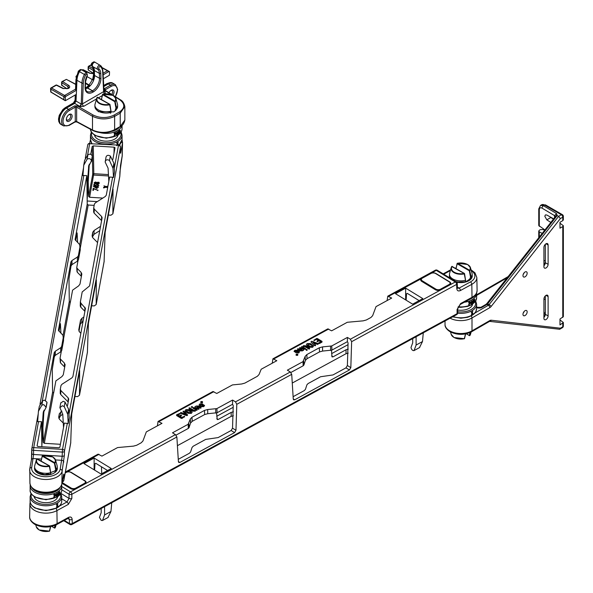<?xml version="1.0" encoding="UTF-8"?>
<svg xmlns="http://www.w3.org/2000/svg" width="593" height="593" viewBox="0 0 593 593"><rect width="100%" height="100%" fill="white"/><g stroke="black" fill="none" stroke-linecap="round" stroke-linejoin="round"><path stroke-width="0.89" d="M545.315 311.71L544.811 313L545.071 314.327M524.16 311.451A2.965 1.712 -60 0 1 523.174 313.156M525.064 310.688A2.965 1.712 -60 0 1 526.547 310.547A2.965 1.712 -60 0 1 526.999 312.919A2.965 1.712 -60 0 1 525.064 315.528A2.965 1.712 -60 0 1 523.582 315.676A2.965 1.712 -60 0 1 523.13 313.304A2.965 1.712 -60 0 1 525.064 310.688M546.012 319.56A2.965 1.712 -60 0 1 544.53 319.709A2.965 1.712 -60 0 1 543.922 318.352L543.922 298.998A2.965 1.712 -60 0 1 545.212 296.018A2.965 1.712 -60 0 1 547.495 295.225A2.965 1.712 -60 0 1 548.11 296.582L548.11 315.928A2.965 1.712 -60 0 1 546.012 319.56M553.595 218.802L546.798 215.014L545.412 214.896L544.811 216.245L546.798 219.847L550.771 222.39M549.978 216.786A2.965 1.712 -120 0 0 550.83 217.52L553.365 219.091M546.012 267.962A2.965 1.712 -60 0 1 544.53 268.103A2.965 1.712 -60 0 1 543.922 266.746L543.922 247.4A2.965 1.712 -60 0 1 545.212 244.42A2.965 1.712 -60 0 1 547.495 243.627A2.965 1.712 -60 0 1 548.11 244.983L548.11 264.33A2.965 1.712 -60 0 1 546.012 267.962M524.16 272.75A2.965 1.712 -60 0 1 523.174 274.455M525.064 271.987A2.965 1.712 -60 0 1 526.547 271.846A2.965 1.712 -60 0 1 526.999 274.218A2.965 1.712 -60 0 1 525.064 276.827A2.965 1.712 -60 0 1 523.582 276.975A2.965 1.712 -60 0 1 523.13 274.603A2.965 1.712 -60 0 1 525.064 271.987M543.922 316.736A4.937 2.854 120 0 0 545.315 312.704M543.922 265.138A4.937 2.854 120 0 0 545.315 261.105L543.922 260.297M544.552 230.284L543.218 229.573L540.431 229.624L539.326 230.262L538.748 231.055L539.296 231.804L542.121 233.375M562.772 317.411L562.772 226.57L563.35 225.748L563.35 316.618L559.977 319.027L559.977 324.934L563.35 322.496L559.977 319.923M562.772 226.57L559.977 228.179L559.977 222.271L562.772 220.655L562.772 217.164L560.363 218.55L491.204 306.396A3.951 2.283 120 0 1 489.766 307.685L471.998 317.944L471.998 330.85L489.766 320.591A1.972 1.142 60 0 1 489.358 321.495L471.591 331.754A1.972 1.142 60 0 0 471.998 330.85A15.796 9.125 0 0 1 449.657 330.85A15.796 9.125 0 0 1 445.032 324.393L445.032 320.961M559.977 223.176L563.35 225.748M544.856 229.899L538.748 225.51L538.748 208.929A1.972 1.142 0 0 0 539.296 209.722L539.296 226.341M562.772 220.655L563.35 219.87L563.35 216.356A1.972 1.142 0 0 1 562.772 217.164A1.972 1.142 60 0 0 561.378 214.748A1.972 1.142 -60 0 1 562.364 214.644L545.604 204.97A1.972 1.142 -60 0 0 544.619 205.067A5.923 3.417 -120 0 0 541.654 204.778L540.534 205.423L543.462 205.734L544.619 205.067L561.378 214.748L558.584 216.356L557.183 215.548L487.691 303.816L489.092 304.624L558.584 216.356L560.363 218.55M554.44 217.727L554.588 215.637L556.516 213.539L557.183 215.548M545.315 244.309L545.315 262.721A2.965 1.712 -60 0 1 543.922 265.805M543.922 298.879L545.315 299.658M545.315 295.914L545.315 314.32A2.965 1.712 -60 0 1 543.922 317.403M489.766 320.591A3.951 2.283 120 0 1 491.204 320.22L560.363 328.203L559.681 329.271L489.581 321.376M556.879 214.792L486.86 303.564A1.972 0.393 -141.8 0 1 487.691 303.816A1.972 1.142 -60 0 1 486.972 304.461L481.872 307.411A3.951 2.283 180 0 1 476.624 307.582M554.44 216.771A1.972 1.142 180 0 1 554.878 217.171M556.516 213.539L543.462 205.734A1.972 1.156 120.9 0 0 542.046 208.143L554.588 215.637A1.972 1.423 -163.5 0 1 555.085 216.912M455.906 268.54L457.418 263.233L469.604 270.282L471.168 277.042L471.168 278.332L470.004 278.095L470.004 279.763M474.971 299.613L474.504 299.354L473.622 300.495L474.17 299.228L474.971 299.613L474.252 301.807A16.196 9.347 0 0 0 474.986 301.111L474.645 300.999A15.796 9.125 0 0 1 474.533 301.111M474.986 301.111L474.986 301.355A16.196 9.347 0 0 1 473.874 302.363L474.163 299.487M472.821 301.363L473.688 301.822L473.088 302.993L472.184 302.489L472.999 300.162L473.436 300.34L472.917 301.674L473.688 301.822M472.791 302.845L472.184 302.489L472.791 302.845M471.717 303.742L471.717 303.186A16.196 9.347 0 0 1 470.605 303.72L471.872 301.177A16.196 9.347 0 0 0 471.917 301.155L471.917 302.83A16.196 9.347 0 0 0 472.169 302.689L472.169 302.941A16.196 9.347 0 0 1 471.917 303.082L471.917 303.638A16.196 9.347 0 0 1 471.717 303.742L471.45 303.32M470.605 303.72L471.605 301.014A15.796 9.125 0 0 0 471.643 300.992L471.917 301.155M468.855 304.906L470.012 302.348A16.196 9.347 0 0 1 468.818 302.786L468.818 302.534A16.196 9.347 0 0 0 470.39 301.948L469.056 304.935L468.655 304.706L469.789 302.163M468.818 302.786L468.626 302.334A15.796 9.125 0 0 0 470.153 301.763L470.39 301.948M470.738 332.206L469.96 335.416L469.322 335.43L470.027 332.54M471.998 313.119L472.851 313.971A16.196 9.347 0 0 0 473.058 313.83L472.391 313.022L472.74 311.281A15.796 9.125 0 0 1 472.532 311.414L471.998 312.726M472.532 311.414L472.28 312.889L471.435 312.044A15.796 9.125 0 0 1 471.205 312.163L471.887 312.985L471.442 314.772A16.196 9.347 0 0 0 471.672 314.653L472.28 313.282L472.851 313.971M464.438 338.255L465.527 333.674M472.035 273.277A11.356 6.553 180 0 1 472.184 274.329A11.356 6.553 180 0 1 471.168 277.042L470.531 277.139L469.322 270.764L469.96 270.616A9.77 5.641 180 0 0 470.471 267.71L472.035 273.277M472.184 274.329L472.184 275.619A11.356 6.553 180 0 1 471.168 278.332M465.638 281.215L465.527 280.296A11.356 6.553 180 0 1 449.472 274.329A11.356 6.553 180 0 1 449.62 273.277L451.184 267.71A9.77 5.641 180 0 1 451.696 266.613L451.184 267.71A9.77 5.641 180 0 0 464.297 273.884L465.527 280.296L464.156 273.425L451.725 266.546A0.393 0.393 0 0 1 452.251 266.42L452.333 266.598M465.527 281.586A11.356 6.553 180 0 1 455.506 281.408M450.51 278.354A11.356 6.553 180 0 1 449.472 275.619L449.472 274.329M467.736 264.626A9.77 5.641 180 0 1 470.471 267.71L467.662 264.508L457.418 263.233A0.393 0.393 0 0 0 457.114 263.522L456.017 268.762M466.224 333.77L469.404 335.608A0.393 0.393 0 0 0 469.93 335.482L470.471 334.319A9.77 5.641 0 0 1 469.96 335.416L469.404 335.608L466.387 333.733M456.373 338.44A9.384 5.419 180 0 0 464.156 338.736L464.245 338.796A0.393 0.393 0 0 0 464.541 338.507L465.75 333.496M451.184 334.319L453.993 337.521L464.297 338.692A9.77 5.641 0 0 1 453.919 337.41A9.77 5.641 0 0 1 451.184 334.319L450.532 332.013M471.717 301.889L471.027 303.275A16.196 9.347 0 0 0 471.717 302.934L471.717 301.889M471.227 302.882A15.796 9.125 0 0 0 471.45 302.771L471.717 302.934M473.088 302.993L472.473 302.645L472.999 300.162M472.658 302.541L473.103 302.734L473.518 301.963L473.088 301.785L472.658 302.541L473.103 302.734L473.518 301.963L473.088 301.785M472.369 302.386L472.799 302.586M473.214 301.822L472.784 301.637M473.874 302.363L474.207 300.673M474.541 300.799L474.496 299.658M474.496 299.606L474.837 299.769L474.103 300.503A16.196 9.347 0 0 1 473.948 300.629M471.205 312.163L471.472 312.333A16.196 9.347 0 0 0 471.702 312.214M471.887 312.985L471.442 314.772M471.472 312.333L472.169 313.148M101.181 508.498L101.188 512.671L99.454 517.407L101.24 520.409L102.5 520.506L104.59 514.946L104.568 506.652M317.136 340.982L317.114 341.427L317.878 341.435L319.33 340.649L317.114 341.753L317.136 340.982L318.582 340.189L316.907 339.166L314.008 340.641L314.038 340.197L314.008 340.641L316.907 339.166M320.561 341.724L319.33 340.968M319.33 340.649L320.843 341.575L318.686 343.177L319.464 343.191L322.006 341.36L317.337 338.507L316.566 338.492L314.008 340.315L314.038 339.871M318.715 342.732L318.686 343.495L318.715 343.058L318.686 343.495L319.464 343.51L321.984 342.131L322.006 341.36M318.3 340.345L316.907 339.493M202.48 401.587L202.428 402.832L202.48 401.906L202.428 402.832L200.834 402.803L200.879 401.884L200.834 402.484L202.428 402.506L202.48 401.587L200.879 401.557L200.834 402.484L200.879 401.557M203.154 404.389L203.132 404.834L202.428 403.944L199.797 403.959L199.144 404.767L201.042 406.346L203.666 406.324L204.503 405.382L203.985 405.063L201.813 405.909L203.154 404.715L201.783 405.894M203.985 405.063L204.503 405.708L203.985 405.382L204.503 405.708L203.666 406.65L201.042 406.665L199.166 404.93M200.96 408.125L200.983 407.665L200.96 408.125L200.16 408.117L198.01 406.798L196.898 406.835L196.802 407.458M198.929 409.237L198.951 408.777L198.929 409.237L198.129 409.222L195.03 407.324L195.053 406.865L195.03 407.324L198.129 408.903L198.929 408.911L198.951 408.451L196.802 407.139L196.898 406.516L198.01 406.479L200.16 407.791L200.96 407.806L200.983 407.347L198.811 406.012L196.164 406.02L195.03 407.006L195.053 406.539M197.024 409.518L196.995 410.289L197.024 409.845L196.995 410.289L196.231 410.282L193.125 407.925L193.103 408.369L196.231 409.956L196.995 409.963L197.024 409.518L193.904 407.613L193.125 407.599L193.103 408.051L193.125 407.599M192.429 406.709L192.399 407.473L192.429 407.035L191.635 407.465L191.487 406.917L191.472 407.361L192.429 406.709L191.487 406.598L191.472 407.043L191.487 406.598M195.327 410.423L195.297 411.186L195.327 410.749L195.297 411.186L193.096 411.149L189.056 408.681L189.078 408.236L189.056 408.681L193.096 410.83L195.297 410.867L195.327 410.423L193.896 410.393L189.842 407.917L189.078 407.91L189.056 408.362L189.078 407.91M192.139 412.217L191.354 413.365L188.233 413.336L185.72 411.794L185.149 410.779M187.366 415.537L187.507 415.093L186.58 415.597L180.65 413.373L180.583 412.861L180.65 413.373M185.231 414.033L183.126 411.475L185.757 414.233L181.25 412.513L180.539 412.995L180.583 412.543M181.488 415.144L181.465 415.597L181.488 415.144L180.717 415.137L179.271 415.923L177.759 415.004L179.916 413.395L176.61 414.759L176.595 415.211L181.265 418.065L182.036 418.08L184.593 416.256L181.695 417.405L180.02 416.382L181.488 415.471L180.302 416.553M184.593 416.256L184.564 417.02L184.593 416.582L182.036 418.399L181.265 418.384L176.595 415.53L176.61 414.759M179.916 413.395L179.887 414.166L179.916 413.721L178.041 415.174M61.983 483.332L70.656 488.632A3.951 2.283 0 0 0 76.238 488.721L84.851 484.021A3.951 2.283 0 0 0 85.014 480.797L71.405 472.48A3.951 2.283 0 0 0 65.816 472.391L65.245 472.703M172.496 432.816L175.439 434.617L176.87 436.989L178.411 461.68L178.834 462.51L179.864 462.444L234.569 432.608L231.122 430.503L232.53 428.176L235.977 430.281L236.785 404.315L235.503 401.861L232.552 400.06L216.897 408.599L207.691 409.526L204.481 410.408L191.991 417.227L190.286 419.021L188.151 424.277L172.496 432.816M287.346 370.173L290.296 371.974L291.719 374.346L293.261 399.045L293.683 399.867L294.721 399.801L349.418 369.965L345.971 367.86L347.379 365.533L350.826 367.645L351.634 341.672L350.352 339.218L347.402 337.417L331.746 345.956L322.548 346.89L319.33 347.772L306.84 354.584L305.136 356.386L303.008 361.634L287.346 370.173M435.358 289.718A3.951 2.283 0 0 0 440.94 289.814L449.553 285.114A3.951 2.283 0 0 0 449.709 281.89L436.1 273.573A3.951 2.283 0 0 0 430.518 273.484L421.905 278.176A3.951 2.283 0 0 0 421.749 281.401L435.358 289.718L435.855 289.125A3.269 1.883 0 0 0 440.473 289.206L449.086 284.507A3.269 1.883 -0 0 0 449.212 281.838L435.603 273.521A3.269 1.883 0 0 0 430.992 273.447L422.372 278.147A3.269 1.883 -0 0 0 422.246 280.808L435.855 289.125M65.378 471.998L98.06 454.171L101.929 456.106L117.584 447.567L133.462 446.129L136.672 445.254L141.245 442.756L142.95 440.955L146.33 431.889L161.985 423.35L158.072 421.438L212.909 391.528L216.779 393.463L232.441 384.924L241.64 383.997L244.85 383.115L257.347 376.303L259.052 374.502L261.179 369.246L276.835 360.707L272.921 358.795L327.759 328.893L331.628 330.827L347.29 322.281L363.161 320.85L366.37 319.968L370.944 317.477L372.649 315.676L376.029 306.611L391.691 298.071L387.778 296.159L387.103 300.569M83.961 463.6L94.131 458.048L111.269 468.522L101.092 474.066L83.961 463.6M422.802 298.605L412.624 304.157L395.487 293.683L405.664 288.139L422.802 298.605M297.768 354.095L297.723 355.34L297.768 354.414L297.723 355.34L296.122 355.311L296.166 354.392L296.122 354.985L297.723 355.014L297.768 354.095L296.166 354.065L296.122 354.985L296.166 354.065M299.435 351.96L298.805 352.931L295.447 352.501L295.47 352.064L296.174 352.627L298.805 352.613L299.458 351.805L297.56 350.226L294.936 350.248L294.098 351.189L294.617 351.508L295.677 350.7L297.093 350.856L295.447 352.183L295.47 351.738M296.811 351.004L295.677 351.026L294.617 351.834L294.098 351.508M303.572 349.566L303.549 350.352L303.572 349.892L302.437 350.878L299.791 350.878L297.642 349.092L297.619 349.551L299.791 350.559L302.437 350.552L303.572 349.566L300.473 347.676L299.673 347.661L299.65 348.121L301.8 349.433L301.659 350.078L300.592 350.092L298.442 348.78L297.642 348.766L297.619 349.233L297.642 348.766M301.704 350.381L301.8 349.759L299.65 348.447L299.673 347.661M307.13 349.529L307.115 350.3L307.13 349.855L307.115 350.3L306.336 350.285L306.203 349.744L306.173 350.189L307.115 349.974L307.13 349.529L306.203 349.418L306.173 349.863L306.203 349.418M305.499 348.528L305.477 349.299L305.499 348.847L305.477 349.299L304.698 349.284L301.578 347.372L301.607 346.927L301.578 347.372L304.698 348.958L305.477 348.973L305.499 348.528L302.371 346.616L301.607 346.608L301.578 347.053L301.607 346.608M309.546 348.217L309.524 348.988L309.546 348.536L309.524 348.988L308.76 348.973L304.706 346.497L303.275 346.475L303.305 346.03L303.275 346.475L304.706 346.179L309.524 348.662L309.546 348.217L305.506 345.741L303.305 345.704L303.275 346.149L303.305 345.704M313.452 346.112L312.674 347.268L309.553 347.231L307.041 345.697L306.462 344.681M314.594 345.348L315.476 345.741L315.558 345.356L314.594 345.675L311.088 342.131L311.236 341.679L311.088 342.131L314.594 345.675M315.558 345.037L312.845 342.339L318.018 344.355L318.063 343.903L317.351 344.377L313.371 342.865M318.063 343.577L318.018 344.029L317.952 343.517L312.022 341.301L311.088 341.805L311.236 341.353M307.041 345.378L309.553 346.912L312.674 346.942L313.475 345.956L310.369 343.562L307.167 343.577L306.44 344.518L307.041 345.697M312.014 346.445L310.354 346.475L307.841 344.941L307.982 343.984L309.568 343.999L312.081 345.534L312.014 346.445L312.081 345.534L309.568 344.318L307.9 344.348L307.841 345.267M307.841 344.941L307.9 344.348M312.014 346.764L312.081 345.86M298.057 352.479L297.805 351.612L296.848 352.131M297.553 354.911L296.3 354.888L296.337 354.169L297.582 354.191L297.553 354.911L297.582 354.191L297.152 354.369M296.3 354.888L296.241 354.377M296.337 354.488L296.3 355.214M297.553 355.237L297.582 354.51M201.731 402.091L201.012 401.846L201.731 402.173M201.45 402.528L201.012 401.943M201.642 404.382L202.028 404.611L200.797 405.286L200.545 404.419L201.642 404.7L200.545 404.737L200.397 405.367M190.701 412.869L190.761 411.957L188.248 410.423L186.669 410.408L186.521 411.364M180.65 413.054L187.366 415.219L187.507 414.766L184.008 411.223L183.044 411.535L183.126 411.157M187.366 415.219L187.507 414.766M406.146 300.199L406.539 293.75L407.25 293.357L419.125 300.614M348.21 353.124L346.008 353.724L346.045 349.744L333.066 356.823L332.043 356.897L331.465 350.3M292.267 383.041L346.008 353.724M233.36 415.767L231.159 416.368L231.196 412.38L218.217 419.466L217.194 419.54L216.608 412.936M177.411 445.677L231.159 416.368M290.881 372.486L303.179 365.777L303.89 365.029L305.388 360.44L307.018 358.721L319.508 351.908L322.577 351.071L331.924 350.1L347.394 341.664L348.076 342.917L347.379 365.533M176.032 435.121L188.329 428.413L189.041 427.664L190.538 423.083L192.169 421.364L204.659 414.551L207.728 413.706L217.075 412.743L232.545 404.3L233.227 405.553L232.53 428.176M232.552 400.06L232.545 404.3M347.402 337.417L347.394 341.664M350.826 367.645L349.418 369.965M235.977 430.281L234.569 432.608M158.072 421.438L157.397 425.848M216.719 416.286L233.175 407.317M272.921 358.795L272.246 363.212M331.576 353.643L348.024 344.674M178.263 459.33L189.397 453.252L190.568 452.022L192.065 447.441L193.236 446.203L205.727 439.391L218.135 437.582L231.122 430.503M94.613 470.108L95.006 463.667L95.718 463.266L95.006 463.667L95.718 463.266L107.592 470.523M101.47 466.78L101.699 473.74M94.131 458.048L94.102 469.797M293.112 396.687L304.246 390.617L305.417 389.379L306.915 384.798L308.086 383.56L320.576 376.748L332.992 374.939L345.971 367.86M416.093 336.742L416.123 345.037L414.033 350.596C412.609 350.782 411.594 349.744 410.986 347.498L412.721 342.761L412.713 338.588M406.539 293.75L407.25 293.357L406.539 293.75M405.634 299.888L405.664 288.139M231.196 412.38L233.397 411.779M346.045 349.744L348.247 349.136M107.956 517.533L110.95 511.477L111.751 502.738M108.074 517.474L102.5 520.506L108.193 517.4M423.283 332.821L422.483 341.561L419.488 347.617M419.725 347.491L414.033 350.596L419.607 347.565M59.448 506.081L66.965 501.982L69.055 498.394A1.972 1.097 0 0 0 71.849 498.439L68.321 504.391L56.921 510.61L57.113 523.626L68.506 517.407C70.649 516.496 71.864 517.17 72.153 519.446A1.972 1.142 178.3 0 1 69.366 519.461L68.714 518.126M470.464 281.912A1.972 1.104 61.4 0 1 471.82 284.321A16.004 9.243 180 0 0 476.831 277.494L477.106 290.392A16.278 9.399 0 0 1 472.006 297.338A1.972 1.104 61.4 0 1 471.598 298.272L460.198 304.491L457.7 308.708A1.972 1.097 180 0 1 457.084 309.509L460.613 303.557L472.006 297.338L471.82 284.321L460.42 290.54C458.285 291.452 457.07 290.778 456.773 288.502A1.972 1.142 -1.7 0 0 457.396 287.642L457.529 288.242L459.064 288.124L470.464 281.912A14.032 8.102 0 0 0 471.294 270.623M72.153 519.446L72.279 523.552L457.077 313.682A1.972 1.104 -118.6 0 1 456.669 314.616A1.972 1.972 0 0 0 457.7 312.882A1.972 1.097 180 0 1 457.077 313.682L457.084 309.509M456.669 314.616L71.872 524.486A1.972 1.104 -118.6 0 0 72.279 523.582A1.972 1.104 -118.6 0 0 72.279 523.552A1.972 1.142 178.3 0 1 69.485 523.567L69.366 519.461L67.802 518.504M456.773 288.502L456.654 284.395A1.972 1.142 -1.7 0 0 457.27 283.536A1.972 1.972 0 0 0 456.328 281.912L437.293 270.275A1.972 1.972 0 0 0 435.314 270.23A1.972 1.104 61.4 0 1 436.263 270.349L430.992 273.447M60.857 493.383L69.055 498.394L69.062 494.221A1.972 1.097 0 0 0 71.849 494.265L71.849 498.439M62.132 482.524L71.153 488.039A3.269 1.883 0 0 0 75.771 488.113L84.384 483.414A3.269 1.883 0 0 0 84.517 480.753L70.908 472.428A3.269 1.883 0 0 0 66.29 472.354L65.2 472.947M186.521 411.038L186.669 410.082L188.248 410.097L190.761 411.631L190.701 412.543L189.034 412.572L186.521 411.038L186.587 410.452M190.761 411.957L190.701 412.543M191.561 411.194L189.048 409.659L185.928 409.63L185.127 410.623L188.233 413.01L191.435 412.995L192.154 412.053L191.561 411.194M198.929 408.911L198.951 408.451M200.96 407.806L200.983 407.347M201.02 402.38L201.049 401.661L202.295 401.683L202.265 402.402L201.02 402.38L201.049 401.824M201.049 401.987L201.02 402.706M202.295 402.01L201.894 401.869M296.73 354.762L296.811 355.155L296.278 354.814M296.278 354.495L297.59 354.725L296.359 354.362M296.73 354.599L296.811 355.044M298.197 351.849L296.567 351.96L297.805 351.286L298.057 352.16M301.8 349.433L301.704 350.055M41.006 460.961L42.518 455.654L54.704 462.71L56.268 469.463L56.268 470.753L55.105 470.516L55.105 472.184M60.071 492.042L59.604 491.775L58.729 492.924L59.27 491.656L60.071 492.042L59.352 494.228A16.196 9.347 0 0 0 60.093 493.532L59.745 493.428A15.796 9.125 0 0 1 59.634 493.539M60.093 493.532L60.093 493.784A16.196 9.347 0 0 1 58.981 494.784L59.263 491.908M57.921 493.791L58.789 494.251L58.196 495.414L57.291 494.91L58.099 492.583L58.537 492.768L58.018 494.095L58.789 494.251M57.892 495.266L57.291 494.91L57.892 495.266M56.817 496.171L56.817 495.607A16.196 9.347 0 0 1 55.712 496.141L56.98 493.606A16.196 9.347 0 0 0 57.017 493.584L57.017 495.259A16.196 9.347 0 0 0 57.269 495.118L57.269 495.363A16.196 9.347 0 0 1 57.017 495.503L57.017 496.059A16.196 9.347 0 0 1 56.817 496.171L56.55 495.748M55.712 496.141L56.706 493.435A15.796 9.125 0 0 0 56.75 493.413L57.017 493.584M53.956 497.327L55.112 494.777A16.196 9.347 0 0 1 53.926 495.207L53.926 494.962A16.196 9.347 0 0 0 55.49 494.377L54.156 497.364L53.763 497.127L54.89 494.592M53.926 495.207L53.726 494.762A15.796 9.125 0 0 0 55.26 494.191L55.49 494.377M55.742 525.042L55.067 527.844L54.423 527.852L55.038 525.354M57.098 505.54L57.958 506.392A16.196 9.347 0 0 0 58.166 506.259L57.491 505.444L57.84 503.709A15.796 9.125 0 0 1 57.64 503.835L57.098 505.154M57.64 503.835L57.38 505.31L56.543 504.473A15.796 9.125 0 0 1 56.313 504.591L56.995 505.414L56.543 507.193A16.196 9.347 0 0 0 56.78 507.074L57.38 505.703L57.958 506.392M49.538 530.676L50.627 526.095M57.143 465.705A11.356 6.553 180 0 1 57.284 466.75A11.356 6.553 180 0 1 56.268 469.463L55.631 469.567L54.423 463.192L55.067 463.037A9.77 5.641 180 0 0 55.572 460.131L57.143 465.705M57.284 466.75L57.284 468.04A11.356 6.553 180 0 1 56.268 470.753M50.746 473.644L50.627 472.725A11.356 6.553 180 0 1 34.572 466.75A11.356 6.553 180 0 1 34.72 465.705L36.284 460.131A9.77 5.641 180 0 1 36.796 459.034L36.284 460.131A9.77 5.641 180 0 0 49.397 466.313L50.627 472.717L49.256 465.853L36.825 458.967A0.393 0.393 0 0 1 37.352 458.841L37.433 459.026M50.627 474.015A11.356 6.553 180 0 1 34.572 468.04L34.572 466.75M52.836 457.047A9.77 5.641 180 0 1 55.572 460.131L52.762 456.936L42.518 455.654A0.393 0.393 0 0 0 42.214 455.95L41.117 461.191M51.695 526.414L54.512 528.037A0.393 0.393 0 0 0 55.038 527.911L55.572 526.747A9.77 5.641 0 0 1 55.067 527.844L54.512 528.037L51.865 526.376M41.473 530.861A9.384 5.419 180 0 0 49.256 531.158L49.345 531.224A0.393 0.393 0 0 0 49.642 530.928L50.857 525.917M36.284 526.747L39.094 529.942L49.397 531.113A9.77 5.641 0 0 1 39.019 529.831A9.77 5.641 0 0 1 36.284 526.747L35.758 524.872M56.817 494.31L56.135 495.704A16.196 9.347 0 0 0 56.817 495.363L56.817 494.31M56.328 495.311A15.796 9.125 0 0 0 56.55 495.192L56.817 495.363M58.196 495.414L57.573 495.073L58.099 492.583M57.758 494.97L58.203 495.162L58.625 494.384L58.188 494.214L57.758 494.97L58.203 495.162L58.625 494.384L58.188 494.214M57.469 494.814L57.906 495.014M58.314 494.243L57.884 494.058M58.981 494.784L59.307 493.102M59.641 493.22L59.596 492.079M59.596 492.034L59.937 492.197L59.204 492.931A16.196 9.347 0 0 1 59.048 493.057M56.313 504.591L56.572 504.762A16.196 9.347 0 0 0 56.809 504.643M56.995 505.414L56.543 507.193M56.572 504.762L57.269 505.57M43.467 411.431L43.178 413.002L46.143 407.309L43.704 404.589L41.836 405.204L38.426 411.29L37.648 421.638L41.525 421.697L37.077 445.854L37.952 446.485L58.789 447.759L59.878 447.255L64.326 423.098L68.195 423.513L69.24 417.828L68.618 409.259L65.052 402.084L63.184 401.283L60.738 403.077M68.195 423.513L67.691 414.285L64.222 406.576L62.361 405.731L59.893 407.673L62.784 414.203L63.518 427.494M45.876 407.865L46.995 402.232L44.527 400.142L42.666 400.705L39.331 406.346L38.426 411.29M54.341 356.586L54.26 352.531L55.253 351.249L55.334 355.296L54.341 356.586L52.273 369.498L52.592 392.203L53.637 393.085L55.883 380.869L61.894 376.622L63.273 374.835L65.089 364.962L64.392 363.049L60.367 359.002L60.59 362.96L64.696 367.089M71.041 265.879L70.96 261.824L71.946 260.542L72.035 264.589L71.041 265.879L68.973 278.792L69.292 301.496L70.33 302.378L72.583 290.162L78.587 285.915L79.973 284.129L81.79 274.255L81.093 272.343L77.068 268.295L77.29 272.254L81.397 276.382M108.334 215.059L110.943 215.215L112.892 213.814L113.011 189.649M92.338 237.156L93.953 234.368L99.757 230.647M91.633 305.766L94.243 305.921L96.192 304.52L96.311 280.356M78.988 331.235L80.307 324.067L83.057 321.354M74.933 396.472L77.542 396.628L79.492 395.227L79.61 371.062M58.937 418.569L60.553 415.782L62.791 414.344M87.171 200.997L97.282 201.62M107.629 187.877L106.169 187.203L103.605 187.944L103.656 187.321L105.799 186.706L103.931 185.839L105.369 186.832M107.844 186.713L107.022 186.951M98.875 182.555L99.276 183.341L97.586 184.208L96.348 183.571L95.228 183.919L94.124 182.688L95.54 181.962L96.496 182.429L98.875 182.236L99.276 183.022L97.586 183.889L96.348 183.244L95.228 183.593L94.124 182.688M94.495 184.104L94.317 185.068L95.584 185.298L97.319 184.164L98.868 185.261L97.326 186.039L98.364 185.216L97.252 184.416L96.044 185.031L96.177 185.994L93.776 185.557L93.99 184.067L94.495 184.104L94.376 185.075M95.584 185.616L95.547 185.157M98.868 185.327L97.326 186.039M98.364 185.535L97.252 184.742L96.044 185.357M98.468 186.736L98.423 187.314L97.289 187.24L97.037 188.589L93.435 186.424L98.468 186.736L97.289 186.921L97.037 188.263L93.42 186.476M102.811 198.077L89.617 197.269L88.631 196.446L88.209 181.932L87.156 199.671M93.642 189.071L93.397 190.383L92.893 190.353L93.22 188.285L97.978 190.405L93.642 188.744L93.397 190.383M68.981 414.262L112.618 177.24L109.623 177.055L106.28 195.201L105.287 196.491L95.377 202.843L94.391 204.125L93.731 207.706L93.62 211.96L94.139 213.124L101.514 220.537L101.603 216.497L102.129 217.661M93.731 207.706L94.228 209.084L101.603 216.497M80.381 301.778L80.885 303.156L80.796 307.196L80.27 306.032L80.359 301.993L82.19 291.949L89.58 285.908L102.107 217.868M80.885 303.156L85.429 308.367M60.33 389.119L60.834 390.498L60.745 394.538L60.219 393.374L60.308 389.327L60.99 385.539L61.983 384.257L71.886 377.904L72.88 376.614L85.407 308.575M60.834 390.498L68.21 397.91L68.729 399.074M67.565 405.493L68.706 399.282M88.631 196.446L92.73 174.201L92.204 146.397L90.751 154.299M92.204 146.397L93.294 145.893L93.813 173.69L108.437 174.587M113.989 153.342L114.13 147.175L93.294 145.893M114.13 147.175L115.012 147.746M112.863 159.45L115.012 147.798M94.161 205.378L88.194 205.008L87.215 204.125L86.823 175.661L83.821 175.476L42.296 401.046M54.26 352.531L45.453 400.342M55.253 351.249L60.656 347.78L61.65 346.497L63.481 336.394L63.547 340.678L62.954 335.282L58.44 330.405M58.41 330.138L70.96 261.824M71.946 260.542L77.357 257.073L78.35 255.791L80.181 245.687L80.248 249.972L79.655 244.575L75.141 239.698M75.111 239.431L86.823 175.661M76.764 267.458L77.068 268.295L76.764 267.458L78.017 260.638M81.79 274.255L81.819 273.803M60.063 358.165L60.367 359.002L60.063 358.165L61.316 351.345M65.089 364.962L65.119 364.51M61.924 411.097L59.359 413.64L58.7 417.25L59.396 419.169L63.273 423.068M83.85 317.04L81.945 318.256L80.566 320.05L78.75 329.916L79.447 331.835L80.863 333.259M100.551 226.333L94.146 230.44L92.76 232.226L92.093 235.844L92.797 237.756L97.563 242.552M79.684 370.684L71.731 413.884L70.708 442.971M96.385 279.978L88.431 323.178L87.401 352.264M113.085 189.271L105.131 232.471L104.101 261.557M108.512 175.958L93.709 175.054A0.986 0.801 -169.6 0 1 92.73 174.201A0.986 0.556 178.9 0 1 93.813 173.69L89.617 197.269M41.525 421.697L41.873 446.722M53.57 393.077L44.319 443.312L43.333 442.489L42.911 427.983L43.971 410.2M44.319 443.312L60.419 444.298M87.001 188.507L88.765 165.388M75.696 240.595L77.038 233.308M77.105 232.93L77.616 242.53M89.269 164.157L88.209 181.932M108.816 181.451L108.082 168.16L105.191 162.111L106.036 157.034C106.77 155.173 108.208 154.84 110.35 156.041L113.915 163.216L114.538 171.792L113.493 177.47L112.989 168.242L113.915 163.216M42.911 427.983L41.858 445.714M43.178 413.002L41.703 434.558M87.46 352.049L79.492 395.227L87.482 351.834M58.996 331.302L60.338 324.015M60.404 323.637L60.916 333.236M104.16 261.343L96.192 304.52L104.183 261.128M119.919 171.874A1.972 1.112 -178.7 0 1 119.919 171.977A1.972 1.112 -178.7 0 1 119.912 172.074L119.816 176.225A1.972 1.601 10.4 0 1 119.793 176.432L112.892 213.814L119.816 176.225A1.972 1.112 1.3 0 0 119.823 176.121L119.823 176.121A1.972 1.112 1.3 0 0 119.816 176.017M60.768 402.795L59.893 407.673M60.745 394.538L68.121 401.95L68.21 397.91M78.35 255.791L78.432 259.845L80.248 249.972M72.035 264.589L77.438 261.128L77.357 257.073M78.432 259.845L77.438 261.128M80.796 307.196L84.814 311.243L84.903 307.204M61.65 346.497L61.731 350.552L63.547 340.678M55.334 355.296L60.738 351.834L60.656 347.78M61.731 350.552L60.738 351.834M46.995 402.677L46.736 403.196L46.995 402.677M83.821 175.476L82.946 175.595L83.724 165.254L87.134 159.161C89.276 158.138 90.714 158.679 91.448 160.785L88.476 166.959M83.724 165.254L84.629 160.31L87.964 154.669C90.092 153.728 91.537 154.232 92.293 156.196L91.174 161.822M105.191 161.63C105.954 159.613 107.392 159.25 109.52 160.533L112.989 168.242M112.618 177.24L113.493 177.47M31.399 460.094L31.837 453.289A1.972 1.112 -1.1 0 0 31.822 453.423A1.972 1.112 -1.1 0 0 33.586 454.49L31.703 467.573A14.306 8.258 -0 0 0 44.416 476.661A14.306 8.258 -0 0 0 60.16 469.315L62.213 456.247A1.972 1.112 1.3 0 0 64.385 455.291L62.124 471.079L61.85 483.962L63.503 474.963C63.807 473.518 63.955 473.896 63.94 476.083A1.972 1.171 -178.9 0 1 63.169 476.883M119.912 172.074L122.173 156.285A16.004 9.243 -0 0 0 122.262 155.425L122.536 142.528A16.278 9.399 180 0 1 122.447 143.402L120.794 152.401C120.483 153.846 120.342 153.468 120.357 151.282A1.972 1.171 1.1 0 0 120.364 151.171A1.972 1.171 1.1 0 0 120.357 151.059M38.523 421.519L33.719 447.611A1.972 1.601 -169.6 0 0 31.777 448.871A1.972 1.601 -169.6 0 0 31.755 449.109A1.972 1.112 -1.1 0 0 31.748 449.257A1.972 1.112 -1.1 0 0 31.748 449.264A1.972 1.112 -1.1 0 0 33.512 450.332L33.586 454.49L62.213 456.247L62.309 452.096L33.512 450.332L33.719 447.611L62.517 449.383L67.32 423.283M120.357 151.282L120.431 147.234A1.972 1.171 1.1 0 0 120.446 147.123L120.446 147.123A1.972 1.171 1.1 0 0 120.364 146.782M114.279 168.219L118.467 145.478A1.972 1.601 -169.6 0 1 120.431 147.205A1.972 1.601 -169.6 0 1 120.431 147.234L64.481 451.14A1.972 1.112 -178.7 0 1 62.309 452.096L62.517 449.383A1.972 1.601 -169.6 0 1 64.481 451.11L64.385 455.291M62.384 481.123A1.972 1.171 1.1 0 0 63.866 480.13L70.782 442.541M93.397 190.064L92.893 190.027M97.978 190.086L97.726 190.612M97.726 190.294L93.642 188.744M96.629 187.729L96.785 186.884L94.65 186.758L96.629 187.729M96.726 187.203L95.399 187.121M96.044 185.268L96.177 185.676L93.776 185.231M94.621 182.903L95.28 183.341L96.199 182.814L95.48 182.214L94.613 182.822M96.703 183.037L97.645 183.63L98.779 182.985L97.86 182.214L96.689 182.94M95.48 182.214L94.621 183.052M96.199 183.141L95.48 182.533M97.86 182.214L96.703 183.163M98.779 183.311L97.86 182.533M107.689 187.581L106.169 187.203M106.169 186.877L103.605 187.618M107.904 186.372L106.592 186.758L107.741 187.284M103.931 185.839L106.221 186.58L107.963 186.083M101.336 99.424L102.841 94.117L115.035 101.166L116.599 107.926L116.599 109.216L115.435 108.979L115.435 110.795M120.401 130.504L119.927 130.238L119.052 131.379L119.593 130.112L120.401 130.504L119.682 132.691A16.196 9.347 0 0 0 120.416 131.994L120.075 131.883A15.796 9.125 0 0 1 119.964 131.994M120.416 131.994L120.416 132.246A16.196 9.347 0 0 1 119.304 133.247L119.593 130.371M118.252 132.246L119.119 132.713L118.518 133.877L117.614 133.373L118.43 131.046L118.867 131.223L118.348 132.558L119.119 132.713M118.222 133.729L117.614 133.373L118.222 133.729M117.147 134.626L117.147 134.07A16.196 9.347 0 0 1 116.035 134.604L117.303 132.061A16.196 9.347 0 0 0 117.347 132.039L117.347 133.714A16.196 9.347 0 0 0 117.599 133.573L117.599 133.825A16.196 9.347 0 0 1 117.347 133.966L117.347 134.522A16.196 9.347 0 0 1 117.147 134.626L116.88 134.203M116.035 134.604L117.036 131.898A15.796 9.125 0 0 0 117.073 131.876L117.347 132.039M114.286 135.79L115.442 133.24A16.196 9.347 0 0 1 114.249 133.67L114.249 133.418A16.196 9.347 0 0 0 115.82 132.832L114.486 135.819L114.086 135.589L115.22 133.047M114.249 133.67L114.056 133.225A15.796 9.125 0 0 0 115.583 132.654L115.82 132.832M117.429 144.003L118.281 144.855A16.196 9.347 0 0 0 118.489 144.714L117.822 143.906L118.17 142.164A15.796 9.125 0 0 1 117.963 142.298L117.429 143.61M117.963 142.298L117.71 143.773L116.865 142.935A15.796 9.125 0 0 1 116.636 143.046L117.318 143.869L116.613 145.485M117.466 104.16A11.356 6.553 180 0 1 117.614 105.213A11.356 6.553 180 0 1 116.599 107.926L115.961 108.03L114.753 101.655L115.39 101.499A9.77 5.641 180 0 0 115.902 98.594L117.466 104.16M117.614 105.213L117.614 106.503A11.356 6.553 180 0 1 116.599 109.216M111.069 112.099L110.958 111.18A11.356 6.553 180 0 1 94.902 105.213A11.356 6.553 180 0 1 95.05 104.16L96.615 98.594A9.77 5.641 180 0 1 97.126 97.497L96.615 98.594A9.77 5.641 180 0 0 109.727 104.768L110.958 111.18L109.586 104.309L97.156 97.43A0.393 0.393 0 0 1 97.682 97.304L97.763 97.482M110.958 112.47A11.356 6.553 180 0 1 94.902 106.503L94.902 105.213M113.167 95.51A9.77 5.641 180 0 1 115.902 98.594L113.093 95.391L102.841 94.117A0.393 0.393 0 0 0 102.545 94.406L101.447 99.646M117.147 132.773L116.458 134.159A16.196 9.347 0 0 0 117.147 133.825L117.147 132.773M116.658 133.766A15.796 9.125 0 0 0 116.88 133.655L117.147 133.825M118.518 133.877L117.903 133.529L118.43 131.046M118.089 133.425L118.533 133.625L118.948 132.847L118.511 132.669L118.089 133.425L118.533 133.625L118.948 132.847L118.511 132.669M117.799 133.269L118.229 133.469M118.644 132.706L118.215 132.521M119.304 133.247L119.63 131.564M119.971 131.683L119.927 130.542M119.919 130.49L120.268 130.66L119.534 131.387A16.196 9.347 0 0 1 119.371 131.513M116.636 143.046L116.895 143.224A16.196 9.347 0 0 0 117.132 143.098M117.318 143.869L116.865 145.656M116.895 143.224L117.599 144.032M117.103 145.537L117.71 144.166L118.281 144.855M103.293 78.787L109.401 75.259L109.527 71.923A0.986 0.571 120 0 0 109.32 71.508A0.986 0.571 120 0 0 108.83 71.56L103.115 74.859M81.256 104.049L82.397 103.894L103.59 91.656L102.671 71.946A13.706 7.909 120 0 0 100.358 66.601A1.364 0.786 120 0 0 99.001 67.261A1.364 0.786 120 0 0 98.89 68.884A10.985 6.338 -60 0 1 100.751 73.324L100.906 78.239A10.985 6.338 -60 0 1 93.145 92.004L92.842 92.174A10.985 6.338 -60 0 1 85.081 87.379L85.229 82.286A10.985 6.338 -60 0 1 87.089 75.704A1.364 0.786 120 0 0 86.986 74.199A1.364 0.786 120 0 0 85.629 75.103A13.706 7.909 120 0 0 83.317 83.124L82.397 103.894A1.972 1.142 -120 0 0 83.769 106.295L80.344 106.584A1.972 0.704 -73.1 0 0 81.256 104.049L81.93 83.087L76.949 80.3L76.03 101.062L81.011 103.945A1.972 1.104 120 0 1 79.618 106.273L80.344 106.584M81.308 69.633A2.468 1.423 120 0 0 80.077 69.759A2.468 1.423 120 0 0 78.75 71.227L78.402 70.99L81.308 69.633L82.004 70.041A2.468 1.423 120 0 0 82.004 70.041A2.468 1.423 120 0 0 80.774 70.159A2.468 1.423 120 0 0 79.447 71.634A14.81 8.554 120 0 0 76.949 80.3L76.245 79.899L75.808 89.009M100.047 65.282L95.362 62.443A2.468 1.423 120 0 0 95.288 62.391A2.468 1.423 120 0 0 95.273 62.376A2.468 1.423 120 0 0 94.035 62.502A2.468 1.423 120 0 0 92.456 64.593A2.468 1.423 120 0 0 92.716 66.594A9.873 5.7 -60 0 1 94.383 70.589L93.687 70.182L93.835 75.096A9.873 5.7 -60 0 1 93.842 75.37A9.873 5.7 -60 0 1 92.908 79.944L93.005 79.084M66.409 118.897A3.047 1.757 120 0 0 67.009 120.016A3.047 1.757 120 0 0 68.551 119.875A3.047 1.757 120 0 0 70.708 116.139A3.047 1.757 120 0 0 70.056 114.738A3.047 1.757 120 0 0 68.788 114.775M72.131 116.132A4.069 2.35 -60 0 1 69.248 121.113A4.069 2.35 -60 0 1 66.372 119.452A4.069 2.35 -60 0 1 66.372 119.334A4.069 2.35 -60 0 1 69.144 114.531A4.069 2.35 -60 0 1 72.131 116.132M111.736 94.45A3.047 1.757 120 0 0 112.603 91.952A3.047 1.757 120 0 0 111.951 90.551A3.047 1.757 120 0 0 110.683 90.588M108.949 92.73A4.069 2.35 -60 0 1 111.039 90.344A4.069 2.35 -60 0 1 114.026 91.937A4.069 2.35 -60 0 1 112.922 95.191M116.791 108.949L113.938 111.877L98.579 111.721L96.073 109.401M85.503 88.802A9.873 5.7 120 0 0 87.253 88.046L87.556 87.868A9.873 5.7 120 0 0 94.539 75.778A9.873 5.7 120 0 0 94.532 75.496L94.383 70.589L99.372 73.362A9.992 5.774 120 0 0 97.675 69.322A2.35 1.356 -60 0 1 97.815 66.579A2.35 1.356 -60 0 1 100.128 65.319A2.35 1.356 -60 0 1 100.202 65.371A0.986 0.801 -52.3 0 1 100.261 65.415L94.576 61.976A2.468 1.423 120 0 0 93.338 62.095A2.468 1.423 120 0 0 91.752 64.185A2.468 1.423 120 0 0 92.011 66.186A9.873 5.7 -60 0 1 93.687 70.182A0.986 0.593 178.2 0 1 93.397 69.781C93.346 68.447 92.864 67.239 91.937 66.142A0.986 0.801 -52.3 0 0 92.011 66.186L97.675 69.322A0.986 0.801 127.7 0 0 98.89 68.884M115.272 96.637A8.836 5.1 120 0 0 117.392 89.995A8.836 5.1 120 0 0 111.143 86.385L105.131 89.862A0.986 0.571 -120 0 0 104.442 88.661L110.461 85.184A9.822 5.671 -60 0 1 115.427 84.732L113.352 83.472A9.873 5.7 120 0 0 113.293 83.435A9.873 5.7 120 0 0 108.356 83.924L107.652 83.524L103.627 85.852M79.618 106.273L73.932 102.989L65.756 107.711L66.46 108.111A9.873 5.7 120 0 0 60.004 116.814A9.873 5.7 120 0 0 61.524 124.73A9.873 5.7 120 0 0 61.583 124.767L63.718 125.938A9.822 5.671 -60 0 1 62.132 118.081A9.822 5.671 -60 0 1 68.566 109.371L66.46 108.111L74.636 103.397L76.03 101.062L75.333 100.662A0.986 0.541 -177.5 0 1 75.044 100.254L75.274 94.962M124.849 106.592L120.223 113.137L114.634 116.369C107.303 119.801 99.921 119.764 92.493 116.272L76.653 107.125A0.986 0.549 -60 0 1 77.349 105.917L93.19 115.057C100.158 118.348 107.081 118.378 113.952 115.161L119.534 111.936C125.13 107.956 125.19 103.894 119.719 99.743L114.76 96.681M103.664 86.637L108.356 83.924L110.461 85.184A0.986 0.571 60 0 1 111.143 86.385M69.248 110.572A0.986 0.571 -120 0 0 68.566 109.371L74.577 105.902A0.986 0.571 60 0 1 75.267 107.103L69.248 110.572A8.836 5.1 120 0 0 63.006 121.395A8.836 5.1 120 0 0 69.248 125.004L75.267 121.535L75.267 107.103L76.653 107.125L76.653 121.498L92.493 130.015C99.921 133.262 107.303 133.151 114.634 129.697L120.223 126.472L124.849 120.082C124.122 123.44 122.514 125.723 120.016 126.924A0.986 0.571 -120 0 0 120.223 126.472L120.223 113.137A0.986 0.571 60 0 0 119.534 111.936M119.719 99.743A0.986 0.571 -58.3 0 1 120.223 99.706C122.521 100.773 124.056 103.086 124.849 106.629L124.849 120.082M92.908 79.944L92.204 79.544L92.745 79.232M85.496 82.79L88.846 84.895A9.873 5.7 120 0 0 92.204 79.544L86.889 76.519M50.724 91.077L50.709 91.863L63.755 99.661L63.888 96.659L64.585 95.488L65.986 96.296L76.504 90.218L75.808 89.817M111.454 94.635L104.42 90.284A0.986 0.571 -58.3 0 1 104.931 90.247L104.842 90.269M75.059 121.98A0.986 0.571 60 0 0 75.267 121.535L76.653 121.498A0.986 0.571 118.3 0 0 76.868 121.958L75.059 121.98L69.047 125.457A0.986 0.571 60 0 0 69.248 125.004M103.983 91.707L104.042 91.745A1.972 1.142 121.7 0 0 104.998 91.618L105.354 93.783M88.846 84.895L88.957 85.451L88.846 84.895L89.543 85.296L88.972 85.466L89.543 85.296A9.873 5.7 -60 0 1 86.86 87.468L86.556 87.645A9.873 5.7 -60 0 1 85.407 88.194M103.59 91.656L103.605 90.899L103.59 91.656A1.972 1.142 -120 0 0 104.642 93.835M103.041 73.287L107.429 70.752L108.126 71.116L102.174 67.921M76.171 77.49L76.26 77.023M63.755 99.661L65.408 100.662L76.327 94.354M65.986 96.296A0.986 0.571 120 0 0 65.282 97.46L65.408 100.662M65.282 97.46L50.828 89.128A0.986 0.593 -60 0 1 51.524 87.964L64.585 95.488L75.533 89.172M66.401 79.373L62.591 81.575A0.986 0.571 -120 0 0 62.109 81.537L66.401 79.373L75.741 84.473M75.748 84.236L68.899 80.744M61.902 81.99A0.986 0.571 0 0 0 61.613 82.39A0.986 0.571 0 0 0 61.865 82.768A0.986 0.608 121.8 0 1 62.591 81.575L68.684 85.355C70.048 86.393 70.004 87.416 68.543 88.439A0.986 0.571 -120 0 0 68.062 88.394L68.721 87.653L67.958 86.548L61.865 82.768L61.865 85.407L67.113 88.772M91.322 64.985L89.12 66.26A0.986 0.608 121.8 0 0 88.401 67.454L88.401 70.085L93.509 73.362M93.516 73.68L89.639 73.258A0.986 0.549 -63.4 0 1 90.092 73.184L83.324 69.796A0.986 0.549 116.6 0 0 82.872 69.87L82.286 70.204M68.543 88.439L63.103 88.572A0.986 0.549 -63.4 0 1 63.562 88.505L56.795 85.118A0.986 0.549 116.6 0 0 56.335 85.184L51.524 87.964A0.986 0.571 60 0 0 51.042 87.92A0.986 0.986 0 0 0 50.553 88.735A0.986 0.541 2.5 0 0 50.828 89.128L50.991 92.041M69.025 80.811A10.2 5.893 -60 0 0 69.351 80.826L69.47 80.885M76.163 77.564L75.963 76.49L76.556 75.734M550.83 217.52L546.798 219.847M544.619 263.929L543.922 263.522M507.134 277.82L476.624 295.425M560.363 328.203L562.772 326.817L562.772 323.318M471.124 315.943A1.972 1.142 60 0 1 471.998 317.944A15.796 9.125 180 0 1 450.102 318.196M542.046 208.143C540.386 207.357 539.474 207.884 539.296 209.722M539.296 231.804L539.296 236.955M474.911 313.037L488.373 305.269L486.972 304.461A1.972 1.142 60 0 0 485.986 304.365L486.86 303.564M548.11 244.983L546.012 243.767M548.11 264.33L545.315 262.721M548.11 296.582L546.012 295.373M548.11 315.928L545.315 314.32M491.204 320.22A1.972 1.564 96.6 0 1 489.625 321.376L489.358 321.495M562.364 327.721A1.972 1.972 0 0 0 563.35 326.009A1.972 1.142 180 0 1 562.772 326.817A1.972 1.142 60 0 1 562.364 327.721L559.681 329.271M476.624 306.952L477.298 307.322A1.972 1.119 119.1 0 0 476.624 307.3M477.298 307.322L480.886 307.307A1.972 1.142 60 0 1 481.872 307.411M491.204 306.396A1.972 0.393 38.2 0 0 489.092 304.624A1.972 1.142 -60 0 1 488.373 305.269A1.972 1.142 60 0 1 489.766 307.685M472.606 304.187A11.853 6.842 180 0 1 457.7 310.035M467.462 264.53A9.384 5.419 0 0 0 457.5 263.292L457.218 263.781L469.322 270.764L469.604 270.282A9.384 5.419 0 0 0 467.462 264.53M465.283 263.589A9.77 5.641 180 0 1 467.521 264.5M453.022 316.603A15.796 9.125 0 0 0 476.624 308.671L476.624 304.239A15.796 9.125 180 0 1 457.677 313.178M457.7 311.792A14.81 8.554 0 0 0 475.312 301.644M458.196 306.781A15.796 9.125 0 0 0 476.624 297.79L475.719 301.014L471.85 304.661L467.669 306.403L460.887 307.33L458.026 307.181M476.624 297.79L476.624 293.357A15.796 9.125 180 0 1 464.297 302.252M469.048 299.665A14.81 8.554 0 0 0 473.118 297.323M470.649 278.443L470.649 279.147M465.757 281.379L464.541 273.677A0.393 0.393 0 0 0 464.356 273.41L452.051 266.442A9.384 5.419 0 0 0 454.194 272.194A9.384 5.419 0 0 0 464.156 273.425L464.438 273.588M470.531 278.399L470.531 277.139M472.184 275.308A11.423 6.597 180 0 1 456.654 282.157M468.618 280.845A11.03 6.367 0 0 0 471.605 277.68M450.05 277.68A11.03 6.367 0 0 0 450.295 278.228M84.384 483.414L84.851 484.021L175.439 434.617M235.503 401.861L290.296 371.974M350.352 339.218L440.94 289.814L440.473 289.206M422.372 278.147L388.741 296.27M328.685 329.026L273.892 358.906M213.836 391.662L159.043 421.549M98.979 454.305L66.29 472.354M61.731 486.497L70.493 491.856L76.238 488.721L75.771 488.113M449.086 284.507L449.553 285.114L455.298 281.979L436.263 270.349A1.972 1.171 -58.6 0 1 437.293 270.275M330.553 346.29L330.59 350.463M331.746 345.956L331.924 350.1M322.548 346.89L322.577 351.071M319.33 347.772L319.508 351.908M306.84 354.584L307.018 358.721M305.136 356.386L305.388 360.44M303.638 360.967L303.89 365.029M303.008 361.634L303.179 365.777M215.704 408.925L215.733 413.106M216.897 408.599L217.075 412.743M207.691 409.526L207.728 413.706M204.481 410.408L204.659 414.551M191.991 417.227L192.169 421.364M190.286 419.021L190.538 423.083M188.789 423.61L189.041 427.664M188.151 424.277L188.329 428.413M176.87 436.989L71.849 494.265A1.972 1.104 -118.6 0 0 70.493 491.856A1.972 1.171 -58.6 0 0 69.062 494.221L61.731 489.744M449.931 278.006A11.423 6.597 180 0 1 449.472 275.308M450.376 270.578L443.72 274.203M457.373 287.094L459.064 288.124A1.972 1.104 61.4 0 1 460.42 290.54M68.321 504.391A1.972 1.104 61.4 0 0 66.965 501.982L61.731 498.78M456.328 281.912A1.972 1.171 -58.6 0 0 455.298 281.979A1.972 1.104 61.4 0 1 456.654 284.395L351.634 341.672M291.719 374.346L236.785 404.315M29.65 516.673A16.278 9.399 0 0 0 34.097 523.248A16.278 9.399 0 0 0 57.113 523.626A1.972 1.104 -118.6 0 1 56.698 524.56C49.145 527.992 41.747 527.866 34.498 524.175C31.058 521.796 29.442 519.298 29.65 516.673L29.924 503.776A16.004 9.243 180 0 0 34.298 510.239A16.004 9.243 180 0 0 56.921 510.61A1.972 1.104 -118.6 0 0 55.957 508.505M293.253 398.904L294.721 399.801M216.801 418.599L218.217 419.466M331.65 355.956L333.066 356.823M178.404 461.547L179.864 462.444M64.318 520.402L69.485 523.567A1.972 1.171 -58.6 0 0 69.892 524.434A1.972 1.972 0 0 0 71.872 524.486M110.95 511.477L104.59 514.946M416.123 345.037L422.483 341.561M460.198 304.491A1.972 1.104 -118.6 0 0 460.613 303.557M68.751 518.141L68.099 518.341A1.972 1.104 -118.6 0 0 68.506 517.407M450.561 269.934A1.972 1.104 -118.6 0 0 450.25 270.008L443.171 273.87M71.405 472.48L70.908 472.428M71.153 488.039L70.656 488.632M85.014 480.797L84.517 480.753M422.246 280.808L421.749 281.401M436.1 273.573L435.603 273.521M449.709 281.89L449.212 281.838M57.706 496.615A11.853 6.842 180 0 1 49.856 502.315A11.853 6.842 180 0 1 37.552 500.692A11.853 6.842 180 0 1 34.149 496.615M52.569 456.951A9.384 5.419 0 0 0 42.6 455.72L42.325 456.202L54.423 463.192L54.704 462.71A9.384 5.419 0 0 0 52.569 456.951M50.383 456.017A9.77 5.641 180 0 1 52.621 456.929M61.731 501.1L61.731 496.667A15.796 9.125 180 0 1 51.976 505.095A15.796 9.125 180 0 1 34.757 503.116A15.796 9.125 180 0 1 30.132 496.667L30.132 501.1A15.796 9.125 0 0 0 34.757 507.549A15.796 9.125 0 0 0 51.976 509.528A15.796 9.125 0 0 0 61.731 501.1C61.628 503.865 60.034 506.155 56.95 507.971L45.987 510.64L34.965 508.001C31.444 505.562 29.828 503.257 30.132 501.1M31.444 494.065A14.81 8.554 0 0 0 35.454 501.908A14.81 8.554 0 0 0 53.007 503.368A14.81 8.554 0 0 0 60.412 494.065M34.757 496.667A15.796 9.125 0 0 0 51.976 498.639A15.796 9.125 0 0 0 61.731 490.211C61.628 492.976 60.034 495.266 56.95 497.09L45.987 499.751L34.965 497.119C31.444 494.673 29.828 492.375 30.132 490.211A15.796 9.125 0 0 0 34.757 496.667M61.731 490.211L61.731 485.778A15.796 9.125 180 0 1 51.976 494.206A15.796 9.125 180 0 1 34.757 492.227A15.796 9.125 180 0 1 30.132 485.778L30.132 490.211M32.304 488.321A14.81 8.554 0 0 0 35.454 491.019A14.81 8.554 0 0 0 59.559 488.321M55.749 470.864L55.749 471.568M50.857 473.807L49.649 466.098A0.393 0.393 0 0 0 49.456 465.831L37.151 458.863A9.384 5.419 0 0 0 39.294 464.615A9.384 5.419 0 0 0 49.256 465.853L49.538 466.016M55.631 470.82L55.631 469.567M57.284 467.736A11.423 6.597 180 0 1 44.72 475A11.423 6.597 180 0 1 34.572 467.736M35.15 470.101A11.03 6.367 -0 0 0 38.137 473.266M122.099 156.7A1.972 1.601 -169.6 0 0 122.151 156.493A1.972 1.601 -169.6 0 0 122.173 156.285L122.447 143.402A1.972 1.601 -169.6 0 0 121.558 141.972M65.052 402.084L64.222 406.576M46.995 402.232L46.15 406.828M53.726 473.266A11.03 6.367 -0 0 0 56.713 470.101M89.795 143.35A1.972 1.972 0 0 0 87.727 144.966A1.972 1.601 -169.6 0 1 89.669 143.706L118.585 145.115L89.669 143.706L87.594 155.003M81.315 276.294L81.093 272.343M64.615 367L64.392 363.049M59.107 417.657L59.359 413.64M60.553 415.782L60.745 411.853M80.307 324.067L80.566 320.05M81.752 322.192L81.945 318.256M92.501 236.244L92.76 232.226M93.953 234.368L94.146 230.44M31.837 453.289L31.763 449.39M63.94 476.083L63.866 480.13A1.972 1.601 -169.6 0 1 63.844 480.337L70.76 442.756M43.333 442.489L52.592 392.203M88.194 205.008L80.233 248.237M70.27 302.378L63.533 338.944M79.751 244.679L87.215 204.125M63.051 335.386L69.292 301.496M60.16 469.315A1.972 1.601 10.4 0 1 62.124 471.079A16.278 9.399 180 0 1 44.208 479.433A16.278 9.399 180 0 1 29.65 470.205A16.278 9.399 180 0 1 29.739 469.093A1.972 1.601 -169.6 0 1 29.761 468.826L29.924 483.102A16.004 9.243 -0 0 0 44.238 492.175A16.004 9.243 -0 0 0 61.85 483.962A1.972 1.601 10.4 0 1 61.828 484.17A1.972 1.601 10.4 0 1 61.724 484.496M94.228 209.084L94.139 213.124M63.777 462.08A1.972 1.601 10.4 0 0 61.813 460.316L55.512 459.931M41.458 459.071L37.277 458.812M37.077 458.797L33.364 458.574A1.972 1.601 -169.6 0 0 31.422 459.827L29.761 468.826A1.972 1.601 -169.6 0 1 31.703 467.573M91.47 142.95L91.374 143.447M119.756 145.589L119.994 144.321M42.666 400.705L41.836 405.204M68.618 409.259L67.691 414.285M91.448 160.785L92.293 156.196M87.134 159.161L87.964 154.669M109.52 160.533L110.35 156.041M90.069 141.416A1.972 1.601 10.4 0 1 90.092 141.149A1.972 1.601 10.4 0 1 90.514 140.385M120.794 152.401A1.972 1.601 -169.6 0 0 120.364 151.341M85.296 158.198L87.727 144.966A1.972 1.601 -169.6 0 0 87.705 145.203M120.453 165.669A1.972 1.601 -169.6 0 0 120.498 165.499A1.972 1.601 -169.6 0 0 120.52 165.284M122.262 155.425L120.498 165.499L119.823 176.121A1.972 1.972 0 0 1 119.793 176.432A1.972 1.601 10.4 0 1 119.742 176.632M63.503 474.963A1.972 1.601 10.4 0 1 63.481 475.171A1.972 1.601 10.4 0 1 63.429 475.371M118.037 135.071A11.853 6.842 180 0 1 110.179 140.771A11.853 6.842 180 0 1 97.882 139.155A11.853 6.842 180 0 1 94.48 135.071M112.892 95.414A9.384 5.419 0 0 0 102.93 94.176L102.648 94.665L114.753 101.655L115.035 101.166A9.384 5.419 0 0 0 112.892 95.414M110.713 94.48A9.77 5.641 180 0 1 112.952 95.391M118.763 145.137A15.796 9.125 0 0 0 122.054 139.563L122.054 135.122A15.796 9.125 180 0 1 112.307 143.55A15.796 9.125 180 0 1 95.088 141.571A15.796 9.125 180 0 1 90.462 135.122L90.462 139.563A15.796 9.125 0 0 0 91.997 143.484M91.774 132.528A14.81 8.554 0 0 0 95.784 140.363A14.81 8.554 0 0 0 113.337 141.831A14.81 8.554 0 0 0 120.742 132.528M90.492 129.281A15.796 9.125 0 0 0 95.088 135.122A15.796 9.125 0 0 0 112.307 137.102A15.796 9.125 0 0 0 122.054 128.674C121.95 131.438 120.357 133.729 117.281 135.545L106.317 138.213L95.288 135.575C91.767 133.136 90.158 130.838 90.462 128.674M121.869 125.642A15.796 9.125 180 0 1 100.313 132.691M111.884 131.342A14.81 8.554 0 0 0 119.571 127.176M116.08 109.327L116.08 110.113M111.188 112.262L109.972 104.561A0.393 0.393 0 0 0 109.787 104.294L97.482 97.326A9.384 5.419 0 0 0 99.624 103.078A9.384 5.419 0 0 0 109.586 104.309L109.868 104.472M110.424 113.219L110.424 112.603M115.961 109.282L115.961 108.03M68.062 88.394L63.562 88.505M95.177 62.332L94.665 62.035A2.468 1.423 120 0 0 94.576 61.976C91.552 62.465 90.677 63.859 91.937 66.142A0.986 0.801 -52.3 0 1 91.678 65.697M92.671 79.432L93.546 74.696A0.986 0.593 178.2 0 0 93.835 75.096L99.52 78.276L99.372 73.362A0.986 0.593 178.2 0 0 100.751 73.324M85.385 87.942L86.059 87.594A0.986 0.571 -120 0 1 86.556 87.645L92.456 90.796A9.992 5.774 120 0 0 99.528 78.558A9.992 5.774 120 0 0 99.52 78.276A0.986 0.593 178.2 0 0 100.906 78.239M78.402 70.99L75.956 79.492A0.986 0.541 -177.5 0 0 76.245 79.899A14.81 8.554 120 0 1 78.75 71.227L84.414 74.488A2.35 1.356 -60 0 1 86.86 72.983L82.019 70.048L82.39 69.826A0.986 0.571 60 0 1 82.872 69.87L89.639 73.258M75.593 94.784L75.333 100.662A1.972 1.142 -60 0 1 73.932 102.989A0.986 0.571 60 0 0 73.443 102.945L75.044 100.254M102.248 95.629L98.512 97.786M96.518 98.935L83.769 106.295M77.349 105.917L74.577 105.902M104.442 88.661L104.42 90.284M103.864 90.922L104.998 91.618M93.145 92.004A0.986 0.571 -120 0 0 92.456 90.796L86.86 87.468A0.986 0.571 -120 0 0 86.363 87.416A0.986 0.571 -120 0 0 86.237 87.549M83.317 83.124A0.986 0.541 -177.5 0 1 81.93 83.087A14.692 8.48 -60 0 1 84.414 74.488L85.629 75.103M85.081 87.379A0.986 0.549 1.7 0 0 85.37 87.001C85.859 90.247 86.437 91.722 87.097 91.433A9.992 5.774 120 0 0 92.152 90.974A0.986 0.571 -120 0 1 92.842 92.174M76.868 121.958L92.708 130.475A0.986 0.571 118.3 0 1 92.493 130.015L92.493 116.272A0.986 0.549 -60 0 1 93.19 115.057M113.952 115.161A0.986 0.571 -120 0 1 114.634 116.369L114.634 129.697A0.986 0.571 60 0 1 114.434 130.149C107.244 133.61 100.002 133.721 92.708 130.475M112.588 83.035A9.873 5.7 120 0 0 107.652 83.524A0.986 0.571 60 0 0 107.163 83.472L112.588 83.035L113.293 83.435M65.756 107.711A9.873 5.7 120 0 0 59.307 116.413A9.873 5.7 120 0 0 60.82 124.322L58.781 121.58L58.492 119.052L59.263 115.287L62.895 109.52L65.267 107.659A0.986 0.571 60 0 1 65.756 107.711M102.671 71.946A0.986 0.6 -2.7 0 0 102.96 71.501C102.53 68.173 101.625 66.142 100.261 65.415A0.986 0.801 -52.3 0 1 100.358 66.601M85.229 82.286A0.986 0.549 1.7 0 0 85.518 81.916L85.37 87.001M108.83 71.56L107.429 70.752M91.307 64.674L88.639 66.216A0.986 0.571 -120 0 1 89.12 66.26L93.316 68.855M63.103 88.572L56.335 85.184A0.986 0.571 60 0 0 55.853 85.147L51.042 87.92A0.986 0.571 60 0 0 50.842 88.372A0.986 0.541 2.5 0 0 50.553 88.735L50.79 92.056L65.208 100.677M67.958 88.453L67.958 86.548A0.986 0.608 121.8 0 1 68.684 85.355M93.42 70.567L88.401 67.454A0.986 0.571 0 0 1 88.149 67.068L88.149 69.707A0.986 0.571 0 0 0 88.401 70.085L88.149 69.707M88.439 66.668A0.986 0.571 0 0 0 88.149 67.068A0.986 0.986 0 0 1 88.639 66.216M62.109 81.537A0.986 0.986 0 0 0 61.613 82.39L61.613 85.021A0.986 0.571 -0 0 0 61.865 85.407L62.146 85.585M88.676 70.263L93.501 73.488L90.092 73.184M471.591 331.754C464.415 335.201 457.24 335.201 450.065 331.754C446.477 329.315 444.794 326.862 445.032 324.393M563.35 326.009L563.35 322.496M480.886 307.307L485.986 304.365M563.35 216.356A1.972 1.972 0 0 0 562.364 214.644M545.604 204.97L541.654 204.778M538.748 231.055L538.748 237.66M508.053 276.642L476.624 294.788M538.748 208.929L540.534 205.423M476.624 304.239L475.719 301.014M476.624 308.671L475.719 311.896L474.311 313.69L471.85 315.543L467.669 317.285L460.887 318.211L452.592 316.84M470.471 334.319L471.124 332.013M471.554 277.776L465.861 281.853L456.521 282.046M477.106 290.392C476.587 294.306 474.748 296.93 471.598 298.272M457.7 312.882L457.7 308.708M68.099 518.341L56.698 524.56M63.777 520.698L69.892 524.434M457.396 287.642L457.27 283.536M476.831 277.494L474.971 272.832L471.072 269.83M456.032 268.006L455.276 268.162M435.314 270.23L387.778 296.159M30.199 502.012L29.924 503.776M450.346 278.258L450.102 277.776M61.731 496.667L60.82 493.443M61.731 485.778L61.657 484.866M55.572 526.747L56.105 524.872M30.199 484.866L30.132 485.778M31.036 493.443L30.132 496.667M56.654 470.197L44.749 474.934L35.202 470.197M122.536 142.528L122.054 139.837M77.008 271.683L76.749 267.658M60.308 362.39L60.049 358.365M46.988 402.795L46.135 407.428M91.433 161.385L92.286 156.752M90.462 139.837L89.684 143.343M31.748 449.264L31.422 459.827M120.357 152.46L120.446 147.123M83.45 168.204L39.998 404.233M38.152 414.24L31.777 448.871A1.972 1.972 0 0 0 31.748 449.249M120.446 147.116A1.972 1.972 0 0 0 118.585 145.115M63.518 474.874L61.828 484.17C59.589 490.27 53.755 493.206 44.327 492.983C35.654 492.131 30.858 488.832 29.924 483.102M62.235 481.924A1.972 1.972 0 0 0 63.844 480.337M122.054 135.122L121.15 131.898M122.054 139.563L119.052 145.203M122.054 128.674L122.054 125.486M91.819 143.476L90.462 139.563M91.366 131.898L90.462 135.122M110.661 112.544L110.661 113.167M115.427 84.732L117.681 89.595L115.427 96.733M61.524 124.73L60.82 124.322M120.223 99.706L104.931 90.247M63.718 125.938L69.047 125.457M120.016 126.924L114.434 130.149M93.397 69.781L93.546 74.696M86.059 87.594L88.839 85.474M103.612 85.525L107.163 83.472M65.267 107.659L73.443 102.945M75.956 79.492L75.519 89.395M104.042 91.745L102.96 71.501M85.518 81.916L87.267 75.756L86.86 72.983M109.32 71.508L101.966 67.491M83.324 69.796A0.986 0.986 0 0 0 82.39 69.826M56.795 85.118A0.986 0.986 0 0 0 55.853 85.147M69.003 80.744L75.748 84.213M66.972 88.809L61.613 85.021M85.474 83.405L88.809 85.503"/></g></svg>
